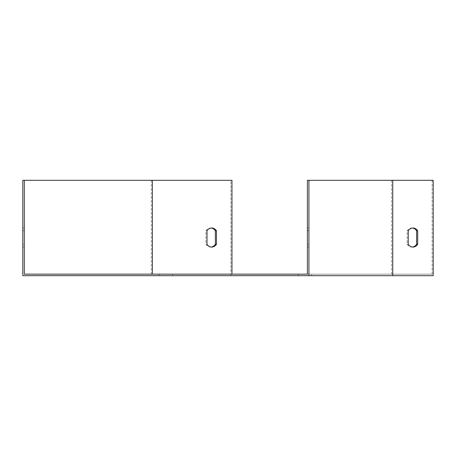 <?xml version="1.0" encoding="UTF-8"?>
<svg xmlns="http://www.w3.org/2000/svg" width="456" height="456" viewBox="0 0 456 456"><rect width="100%" height="100%" fill="white"/><g stroke="black" fill="none" stroke-linecap="round" stroke-linejoin="round"><path stroke-width="0.34" stroke-dasharray="2.28 1.71" d="M22.8 230.725L22.8 244.348L22.8 228L22.8 230.725L24.328 230.725L24.328 228L24.328 247.078L24.328 230.725L22.8 230.725M22.8 244.348L22.8 247.078L22.8 244.348L24.328 244.348L22.8 244.348M230.878 275.686L230.878 180.314L22.8 180.314L22.8 275.686L433.2 275.686M308.929 230.725L308.929 244.348L308.929 228L308.929 230.725L307.401 230.725L307.401 228L307.401 247.078L307.401 230.725L308.929 230.725M308.929 244.348L308.929 247.078L308.929 244.348L307.401 244.348L308.929 244.348M308.929 180.314L308.929 275.686M432.123 274.164L307.401 274.164L307.401 180.314L432.123 180.314L432.123 274.164L24.328 274.164L24.328 180.314M432.123 180.314L433.2 180.314M230.878 180.314L231.956 180.314M211.185 247.044A9.536 6.743 -90 0 1 210.643 247.078A9.536 6.743 -90 0 1 205.924 244.348L205.924 230.725A9.536 6.743 -90 0 1 210.643 228A9.536 6.743 -90 0 1 211.185 228.028M307.401 274.164L305.064 274.164M165.864 274.164L159.19 274.164L165.864 274.164M305.064 275.686L298.384 275.686L305.064 275.686M165.864 275.686L159.19 275.686L165.864 275.686M412.429 228.028A9.536 6.743 90 0 0 411.888 228A9.536 6.743 90 0 0 407.168 230.725L407.168 244.348A9.536 6.743 90 0 0 411.888 247.078A9.536 6.743 90 0 0 412.429 247.044M407.168 230.725L408.245 230.725M407.168 244.348L408.245 244.348M207.001 230.725L205.924 230.725M207.001 244.348L205.924 244.348M151.301 180.314L151.301 275.686M391.658 180.314L391.658 274.164M24.328 228L22.8 228M24.328 247.078L22.8 247.078M307.401 228L308.929 228M307.401 247.078L308.929 247.078M411.888 247.078L412.965 247.078M411.888 228L412.965 228M211.721 228L210.643 228M211.721 247.078L210.643 247.078M172.539 275.686L172.539 274.164M159.19 275.686L159.19 274.164M311.739 275.686L311.739 274.164M298.384 275.686L298.384 274.164"/><path stroke-width="0.68" d="M231.956 274.164L231.956 180.314L22.8 180.314L22.8 275.686L433.2 275.686L433.2 180.314L392.736 180.314L392.736 275.686M24.328 180.314L24.328 274.164L307.401 274.164L307.401 180.314L308.929 180.314L308.929 275.686M308.929 180.314L392.736 180.314M408.245 244.348A9.536 6.743 90 0 0 412.965 247.078A9.536 6.743 90 0 0 417.69 244.348L417.69 230.725A9.536 6.743 90 0 0 412.965 228A9.536 6.743 90 0 0 408.245 230.725L408.245 244.348M211.185 228.028A9.536 6.743 -90 0 1 215.363 230.725L215.363 244.348A9.536 6.743 -90 0 1 211.185 247.044M305.064 274.164L307.401 274.164M207.001 230.725A9.536 6.743 -90 0 1 211.721 228A9.536 6.743 -90 0 1 216.446 230.725L216.446 244.348A9.536 6.743 -90 0 1 211.721 247.078A9.536 6.743 -90 0 1 207.001 244.348L207.001 230.725M412.429 247.044A9.536 6.743 90 0 0 416.607 244.348L416.607 230.725A9.536 6.743 90 0 0 412.429 228.028M416.607 244.348L417.69 244.348M416.607 230.725L417.69 230.725M216.446 230.725L215.363 230.725M216.446 244.348L215.363 244.348M152.378 180.314L152.378 274.164"/></g></svg>
